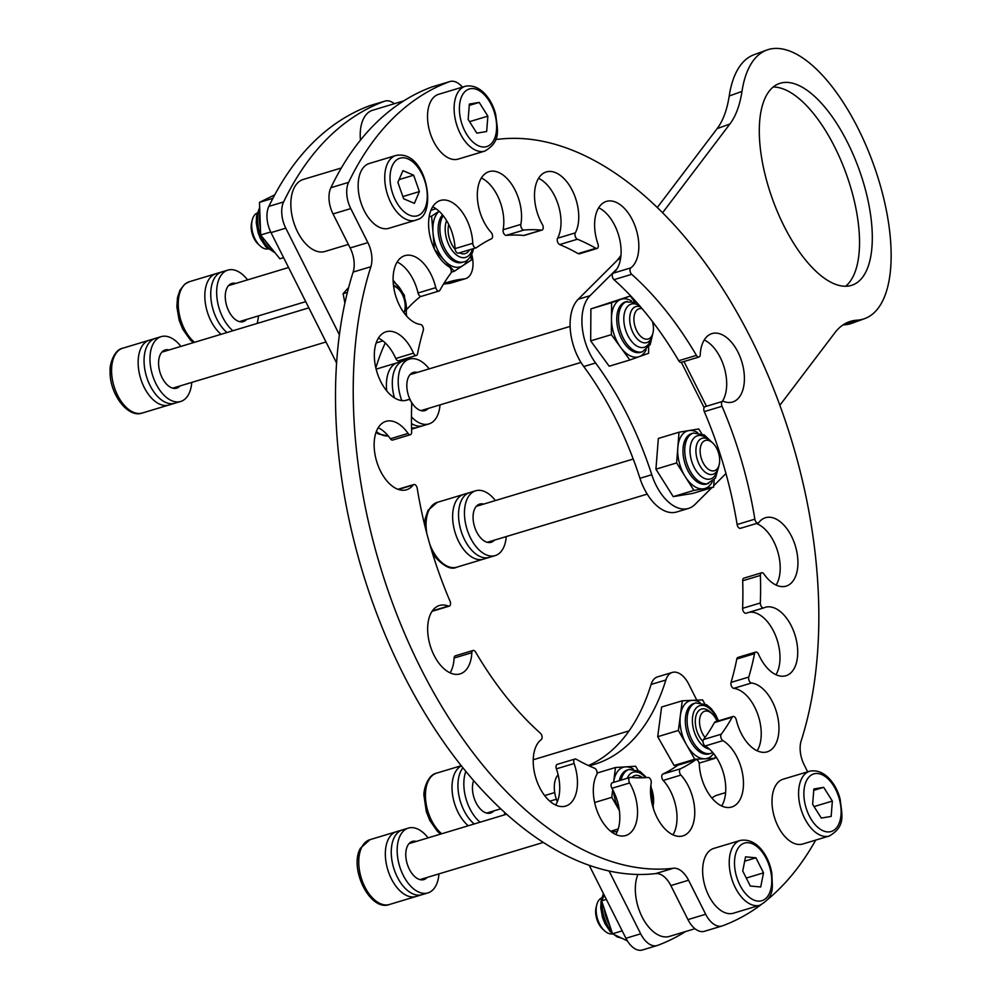 <?xml version="1.0" encoding="UTF-8"?>
<svg xmlns="http://www.w3.org/2000/svg" width="1000" height="1000" viewBox="0 0 1000 1000"><rect width="100%" height="100%" fill="white"/><g stroke="black" fill="none" stroke-linecap="round" stroke-linejoin="round"><path stroke-width="1.5" d="M344.9 303.05L343.113 293.712L348.688 287.35M343.113 293.712L347.375 292.425M376.188 342.925L382.887 340.9M484.825 151.088L458.237 159.088A33.85 19.363 -106.8 0 1 429.275 129.887A33.85 19.363 -106.8 0 1 438.713 94.275L465.3 86.263C481.112 83.2 492.812 101.3 495.763 114.887C497.287 129.713 501.737 141.2 484.825 151.088A33.85 19.363 -106.8 0 1 455.863 121.875A33.85 19.363 -106.8 0 1 465.3 86.263M486.662 131.512L487.863 116.137L479.212 102.413L469.363 104.062L468.162 119.425L476.812 133.15L486.662 131.512M469.562 121.65L487.863 116.137M469.25 105.412L479.212 102.413M443.825 283.562A251.988 144.125 -106.8 0 1 448.363 282.05A251.988 144.125 -106.8 0 1 464.137 278.925A22.562 12.912 73.2 0 0 465.55 278.65A22.562 12.912 73.2 0 0 468.888 276.613A22.562 12.912 73.2 0 0 471.737 254.488M375.812 367.812A22.562 12.912 73.2 0 0 376.225 366.637A251.988 144.125 -106.8 0 1 385.25 342.925M336.613 363.062L271.012 232.613A22.562 12.912 -106.8 0 1 268.85 206.388A443.787 253.825 -106.8 0 1 369.775 105.688A22.562 12.912 -106.8 0 1 370.2 105.55A22.562 12.912 -106.8 0 1 370.65 105.425M339.412 334.8L285.775 228.162L271.012 232.613M407.225 308.913A251.988 144.125 -106.8 0 1 420.7 296.388M394.375 103.7A22.562 12.912 73.2 0 0 384.975 101.1A22.562 12.912 73.2 0 0 384.538 101.237L369.775 105.688M268.85 206.388L283.612 201.938A443.787 253.825 -106.8 0 1 384.538 101.237M283.612 201.938A22.562 12.912 73.2 0 0 285.775 228.162M443.438 284.175A251.988 144.125 -106.8 0 1 449.375 283.375L464.137 278.925M465.55 278.65L450.788 283.087A22.562 12.912 -106.8 0 1 449.375 283.375M458.825 252.95A3.762 2.15 -106.8 0 1 458.45 253.125A3.762 2.15 -106.8 0 1 455.05 248.625L472.762 243.287A3.762 2.15 73.2 0 0 476.175 247.787A3.762 2.15 73.2 0 0 476.55 247.6A282.075 161.325 -106.8 0 1 491.525 238.75A3.762 2.15 73.2 0 0 491.9 238.475A3.762 2.15 73.2 0 0 491.138 232.413A35.725 20.438 73.2 0 1 477.337 196.775A35.725 20.438 73.2 0 1 489.125 171.625A35.725 20.438 73.2 0 1 513.138 186.562A35.725 20.438 73.2 0 1 520.85 224.412A3.762 2.15 73.2 0 0 521.55 228.212A3.762 2.15 73.2 0 0 523.938 230.025A282.075 161.325 -106.8 0 1 541.512 230.113A3.762 2.15 73.2 0 0 542 230.075A3.762 2.15 73.2 0 0 542.562 229.737A3.762 2.15 73.2 0 0 542.413 224.537A35.725 20.438 73.2 0 1 546.325 171.938A35.725 20.438 73.2 0 1 572.888 191.637A35.725 20.438 73.2 0 1 575.312 232.887A3.762 2.15 73.2 0 0 575.275 236.475A3.762 2.15 73.2 0 0 577.4 239.225A282.075 161.325 -106.8 0 1 595.85 248.275A3.762 2.15 73.2 0 0 597.075 248.475A3.762 2.15 73.2 0 0 597.625 248.137A3.762 2.15 73.2 0 0 597.962 243.988A35.725 20.438 73.2 0 1 601.138 204.625A35.725 20.438 73.2 0 1 606.413 201.4A35.725 20.438 73.2 0 1 634.55 224.713A35.725 20.438 73.2 0 1 632.3 266.588A35.725 20.438 73.2 0 1 630.825 267.875A3.762 2.15 73.2 0 0 630.675 268.012A3.762 2.15 73.2 0 0 630.062 271.062A3.762 2.15 73.2 0 0 631.7 274.325A282.075 161.325 -106.8 0 1 696.438 355.387A3.762 2.15 73.2 0 0 698.988 357.013A3.762 2.15 73.2 0 0 699.55 356.675A3.762 2.15 73.2 0 0 700.225 354.787A35.725 20.438 73.2 0 1 706.712 336.812A35.725 20.438 73.2 0 1 711.988 333.587A35.725 20.438 73.2 0 1 740.113 356.912A35.725 20.438 73.2 0 1 737.875 398.787A35.725 20.438 73.2 0 1 732.6 402.013A35.725 20.438 73.2 0 1 723.688 401.425A3.762 2.15 73.2 0 0 722.75 401.362A3.762 2.15 73.2 0 0 722.2 401.712A3.762 2.15 73.2 0 0 722.025 406.275A282.075 161.325 -106.8 0 1 754.85 519.175A3.762 2.15 73.2 0 0 758.175 522.975A3.762 2.15 73.2 0 0 758.737 522.638A3.762 2.15 73.2 0 0 758.875 522.475A35.725 20.438 73.2 0 1 760.225 520.938A35.725 20.438 73.2 0 1 765.512 517.712A35.725 20.438 73.2 0 1 793.637 541.025A35.725 20.438 73.2 0 1 791.4 582.913A35.725 20.438 73.2 0 1 786.112 586.138A35.725 20.438 73.2 0 1 763.975 574.062A3.762 2.15 73.2 0 0 761.637 572.8A3.762 2.15 73.2 0 0 761.087 573.138A3.762 2.15 73.2 0 0 760.4 575.438A282.075 161.325 -106.8 0 1 760.337 602.975A3.762 2.15 73.2 0 0 761.4 606.613A3.762 2.15 73.2 0 0 763.75 607.9A3.762 2.15 73.2 0 0 763.9 607.837A35.725 20.438 73.2 0 1 765.3 607.312A35.725 20.438 73.2 0 1 793.438 630.638A35.725 20.438 73.2 0 1 791.188 672.513A35.725 20.438 73.2 0 1 785.913 675.738A35.725 20.438 73.2 0 1 758.575 654.325A3.762 2.15 73.2 0 0 755.7 652.075A3.762 2.15 73.2 0 0 755.138 652.412A3.762 2.15 73.2 0 0 754.538 653.675A282.075 161.325 -106.8 0 1 748.775 677.062A3.762 2.15 73.2 0 0 749.2 680.825A3.762 2.15 73.2 0 0 751.5 683.012L733.775 688.35A35.725 20.438 -106.8 0 1 757.375 713.213A35.725 20.438 -106.8 0 1 757.175 750.812M524.712 235.175A3.762 2.15 -106.8 0 1 524.275 235.413A3.762 2.15 -106.8 0 1 523.787 235.463L541.512 230.113M579.9 253.475A3.762 2.15 -106.8 0 1 579.35 253.812A3.762 2.15 -106.8 0 1 578.138 253.612L595.85 248.275M631.7 274.325L613.975 279.662A3.762 2.15 -106.8 0 1 612.337 276.413A3.762 2.15 -106.8 0 1 612.95 273.35A3.762 2.15 -106.8 0 1 613.1 273.212L630.825 267.875M681.825 362.013A3.762 2.15 -106.8 0 1 681.275 362.35A3.762 2.15 -106.8 0 1 678.713 360.725L696.438 355.387M722.025 406.275L704.3 411.613A3.762 2.15 -106.8 0 1 704.475 407.05A3.762 2.15 -106.8 0 1 705.025 406.712L722.75 401.362M741.012 527.975A3.762 2.15 -106.8 0 1 740.462 528.312A3.762 2.15 -106.8 0 1 737.125 524.513L754.85 519.175M760.4 575.438L742.675 580.775A3.762 2.15 -106.8 0 1 743.363 578.475A3.762 2.15 -106.8 0 1 743.925 578.138L761.637 572.8M754.538 653.675L736.812 659.013A3.762 2.15 -106.8 0 1 737.425 657.75A3.762 2.15 -106.8 0 1 737.975 657.412L755.7 652.075M751.5 683.012A35.725 20.438 73.2 0 1 776.112 710.788A35.725 20.438 73.2 0 1 772.425 748.625A35.725 20.438 73.2 0 1 767.15 751.85A35.725 20.438 73.2 0 1 736.287 719.85A3.762 2.15 73.2 0 0 733.037 716.475A3.762 2.15 73.2 0 0 732.487 716.812A3.762 2.15 73.2 0 0 732.175 717.225A282.075 161.325 -106.8 0 1 721.275 734.188A3.762 2.15 73.2 0 0 720.938 737.6A3.762 2.15 73.2 0 0 722.913 740.638L705.188 745.987A35.725 20.438 -106.8 0 1 723.625 773.725A35.725 20.438 -106.8 0 1 721.688 805.987M732.175 717.225L714.45 722.575A3.762 2.15 -106.8 0 1 714.762 722.15A3.762 2.15 -106.8 0 1 715.312 721.812L733.037 716.475M408.088 433.425A3.762 2.15 73.2 0 0 410.412 434.7L392.688 440.037A3.762 2.15 -106.8 0 1 390.363 438.762L408.088 433.425A35.725 20.438 73.2 0 0 385.938 421.362A35.725 20.438 73.2 0 0 380.662 424.588A35.725 20.438 73.2 0 0 378.425 466.463A35.725 20.438 73.2 0 0 406.55 489.775A35.725 20.438 73.2 0 0 411.825 486.55A35.725 20.438 73.2 0 0 413.175 485.012L398.4 489.475M432.362 610.887L448.363 606.062A35.725 20.438 73.2 0 0 439.462 605.487A35.725 20.438 73.2 0 0 434.188 608.713A35.725 20.438 73.2 0 0 431.938 650.588A35.725 20.438 73.2 0 0 460.075 673.9A35.725 20.438 73.2 0 0 465.35 670.675A35.725 20.438 73.2 0 0 471.825 652.712L454.1 658.05A3.762 2.15 -106.8 0 1 455.337 655.825L473.062 650.475A3.762 2.15 73.2 0 1 475.625 652.1A282.075 161.325 -106.8 0 0 540.35 733.162A3.762 2.15 73.2 0 1 542.025 736.587A3.762 2.15 73.2 0 1 541.237 739.625A35.725 20.438 73.2 0 0 539.75 740.9A35.725 20.438 73.2 0 0 537.513 782.788A35.725 20.438 73.2 0 0 565.638 806.1A35.725 20.438 73.2 0 0 570.925 802.875A35.725 20.438 73.2 0 0 574.1 763.5L556.375 768.85A3.762 2.15 -106.8 0 1 557.263 764.362L574.987 759.025A3.762 2.15 73.2 0 1 576.2 759.212A282.075 161.325 -106.8 0 0 594.663 768.263A3.762 2.15 73.2 0 1 596.788 771.012A3.762 2.15 73.2 0 1 596.75 774.613A35.725 20.438 73.2 0 0 599.175 815.85A35.725 20.438 73.2 0 0 625.725 835.55A35.725 20.438 73.2 0 0 631 832.325A35.725 20.438 73.2 0 0 629.65 782.962L611.925 788.3A3.762 2.15 -106.8 0 1 612.337 782.763L630.062 777.425A3.762 2.15 73.2 0 1 630.55 777.375A282.075 161.325 -106.8 0 0 648.125 777.475A3.762 2.15 73.2 0 1 650.5 779.287A3.762 2.15 73.2 0 1 651.213 783.075A35.725 20.438 73.2 0 0 658.925 820.925A35.725 20.438 73.2 0 0 682.938 835.875A35.725 20.438 73.2 0 0 688.213 832.65A35.725 20.438 73.2 0 0 680.925 775.075L663.2 780.425A35.725 20.438 -106.8 0 1 672.95 834.837M611.925 788.3A35.725 20.438 -106.8 0 1 615.75 834.513M556.375 768.85A35.725 20.438 -106.8 0 1 555.662 805.062M454.1 658.05A35.725 20.438 -106.8 0 1 450.1 672.862M695.512 759.887L677.788 765.225A282.075 161.325 -106.8 0 1 662.812 774.087L680.537 768.75A282.075 161.325 -106.8 0 0 695.512 759.887A3.762 2.15 73.2 0 1 695.888 759.7A3.762 2.15 73.2 0 1 699.287 764.212A35.725 20.438 73.2 0 0 731.663 807.038A35.725 20.438 73.2 0 0 736.95 803.812A35.725 20.438 73.2 0 0 742.087 771.375A35.725 20.438 73.2 0 0 722.913 740.638M756.388 523.513A35.725 20.438 -106.8 0 1 777.325 550.3A35.725 20.438 -106.8 0 1 776.137 585.087M749.112 612.3A35.725 20.438 -106.8 0 1 775.062 634.412A35.725 20.438 -106.8 0 1 775.938 674.7M598.675 207.775A35.725 20.438 -106.8 0 1 619.375 238.025A35.725 20.438 -106.8 0 1 614.575 271.925A35.725 20.438 -106.8 0 1 613.1 273.212M704.237 339.975A35.725 20.438 -106.8 0 1 724.275 367.7A35.725 20.438 -106.8 0 1 722.262 401.512M688.562 880.238L670.85 885.575A22.562 12.912 73.2 0 0 655.688 873.587L673.413 868.25A22.562 12.912 -106.8 0 1 688.562 880.238L705.675 914.25A22.562 12.912 73.2 0 0 722.1 925.975A22.562 12.912 73.2 0 0 722.525 925.825A443.787 253.825 73.2 0 0 760.738 904.95M767.8 899.375A443.787 253.825 73.2 0 0 779.6 888.612A443.787 253.825 73.2 0 0 815.7 840.1M439.025 291.012L421.3 296.363A3.762 2.15 -106.8 0 1 418.05 292.987L435.775 287.65A3.762 2.15 73.2 0 0 439.025 291.012A3.762 2.15 73.2 0 0 439.888 290.262A282.075 161.325 -106.8 0 1 450.788 273.312A3.762 2.15 73.2 0 0 451.112 269.9A3.762 2.15 73.2 0 0 449.15 266.85A35.725 20.438 73.2 0 1 429.062 230.963A35.725 20.438 73.2 0 1 440.387 200.463A35.725 20.438 73.2 0 1 472.762 243.287M410.412 434.7A3.762 2.15 73.2 0 0 411.65 432.05A282.075 161.325 -106.8 0 1 411.725 404.525A3.762 2.15 73.2 0 0 410.65 400.887A3.762 2.15 73.2 0 0 408.312 399.6A3.762 2.15 73.2 0 0 408.162 399.65L405.3 400.513M416.362 355.425L398.638 360.763A3.762 2.15 -106.8 0 1 395.763 358.512L413.488 353.162A3.762 2.15 73.2 0 0 416.362 355.425A3.762 2.15 73.2 0 0 417.525 353.825A282.075 161.325 -106.8 0 1 423.288 330.438A3.762 2.15 73.2 0 0 422.863 326.675A3.762 2.15 73.2 0 0 420.55 324.475A35.725 20.438 73.2 0 1 394.55 291.588A35.725 20.438 73.2 0 1 404.913 255.637A35.725 20.438 73.2 0 1 435.775 287.65M448.363 606.062A3.762 2.15 73.2 0 0 449.3 606.125A3.762 2.15 73.2 0 0 450.037 601.225A282.075 161.325 -106.8 0 1 417.212 488.325A3.762 2.15 73.2 0 0 413.875 484.513A3.762 2.15 73.2 0 0 413.175 485.012M714.45 722.575A282.075 161.325 -106.8 0 1 703.55 739.525L721.275 734.188M742.675 580.775A282.075 161.325 -106.8 0 1 742.613 608.312L760.337 602.975M736.812 659.013A282.075 161.325 -106.8 0 1 731.05 682.4L748.775 677.062M523.938 230.025L506.213 235.362A282.075 161.325 -106.8 0 1 523.787 235.463M577.4 239.225L559.675 244.562A282.075 161.325 -106.8 0 1 578.138 253.612M613.975 279.662A282.075 161.325 -106.8 0 1 678.713 360.725M704.3 411.613A282.075 161.325 -106.8 0 1 737.125 524.513M495.763 139.062A22.562 12.912 -106.8 0 0 498.638 139.238A376.1 215.1 -106.8 0 1 751.2 338.963A376.1 215.1 -106.8 0 1 801.188 740.775A22.562 12.912 -106.8 0 0 804.188 764.887L807.675 771.825M655.688 873.587A376.1 215.1 -106.8 0 1 403.137 673.875A376.1 215.1 -106.8 0 1 353.15 272.05A22.562 12.912 73.2 0 0 350.15 247.95L367.875 242.613A22.562 12.912 -106.8 0 1 370.875 266.712L353.15 272.05M673.413 868.25A376.1 215.1 -106.8 0 1 420.863 668.525A376.1 215.1 -106.8 0 1 370.875 266.712M680.537 768.75A3.762 2.15 73.2 0 0 679.475 771.488A3.762 2.15 73.2 0 0 680.925 775.075M630.062 777.425A3.762 2.15 73.2 0 0 629.65 782.962M574.987 759.025A3.762 2.15 73.2 0 0 574.1 763.5M473.062 650.475A3.762 2.15 73.2 0 0 471.825 652.712M413.488 353.162A35.725 20.438 73.2 0 0 386.15 331.75A35.725 20.438 73.2 0 0 376.887 371.863A35.725 20.438 73.2 0 0 406.763 400.175A35.725 20.438 73.2 0 0 408.162 399.65M462.413 87.137A22.562 12.912 73.2 0 0 449.963 81.525A22.562 12.912 73.2 0 0 449.525 81.662A443.787 253.825 73.2 0 0 348.6 182.362A22.562 12.912 73.2 0 0 350.763 208.588L367.875 242.613M432.65 206.838A35.725 20.438 -106.8 0 1 455.05 248.625M397.163 262.013A35.725 20.438 -106.8 0 1 418.05 292.987M378.4 338.137A35.725 20.438 -106.8 0 1 395.763 358.512M378.2 427.738A35.725 20.438 -106.8 0 1 390.363 438.762M663.2 780.425A3.762 2.15 -106.8 0 1 661.75 776.825A3.762 2.15 -106.8 0 1 662.812 774.087M677.788 765.225A3.762 2.15 -106.8 0 1 678.162 765.037A3.762 2.15 -106.8 0 1 678.575 764.987M705.188 745.987A3.762 2.15 -106.8 0 1 703.213 742.938A3.762 2.15 -106.8 0 1 703.55 739.525M733.775 688.35A3.762 2.15 -106.8 0 1 731.475 686.162A3.762 2.15 -106.8 0 1 731.05 682.4M763.6 607.925L746.175 613.175A3.762 2.15 -106.8 0 1 746.025 613.237A3.762 2.15 -106.8 0 1 743.688 611.95A3.762 2.15 -106.8 0 1 742.613 608.312M559.675 244.562A3.762 2.15 -106.8 0 1 557.55 241.812A3.762 2.15 -106.8 0 1 557.587 238.225L575.312 232.887M538.587 178.325A35.725 20.438 -106.8 0 1 558.212 204.725A35.725 20.438 -106.8 0 1 557.587 238.225M506.213 235.362A3.762 2.15 -106.8 0 1 503.837 233.55A3.762 2.15 -106.8 0 1 503.125 229.75L520.85 224.412M481.375 178A35.725 20.438 -106.8 0 1 503.125 229.75M704.8 931.175A22.562 12.912 -106.8 0 1 704.375 931.312A22.562 12.912 -106.8 0 1 687.95 919.6L705.675 914.25M670.85 885.575L687.95 919.6M350.763 208.588L333.038 213.925L350.15 247.95M333.038 213.925A22.562 12.912 -106.8 0 1 330.875 187.7L348.6 182.362M449.525 81.662L431.8 87A443.787 253.825 73.2 0 0 330.875 187.7M431.8 87A22.562 12.912 -106.8 0 1 432.238 86.862A22.562 12.912 -106.8 0 1 432.675 86.737M274.713 194.862L259.475 202.362L260.675 235L279.875 258.788L283.6 257.663M272.875 198.325L259.475 202.362M270.7 231.988L260.675 235M260.012 245.837L258.175 244.137A15.8 9.038 -106.8 0 1 251.65 222.463L252.237 220.025A18.8 10.75 73.2 0 0 260.012 245.837A18.8 10.75 73.2 0 0 268.038 248.95M257.213 213.012A18.8 10.75 73.2 0 0 257.1 213.062A18.8 10.75 73.2 0 0 252.237 220.025M416.875 219.762A33.85 19.363 -106.8 0 1 415.45 220.287L388.862 228.3A33.85 19.363 -106.8 0 1 360.962 202.738A33.85 19.363 -106.8 0 1 367.925 164.013A33.85 19.363 -106.8 0 1 369.338 163.475L395.925 155.475A33.85 19.363 -106.8 0 0 394.513 156A33.85 19.363 -106.8 0 0 387.55 194.725A33.85 19.363 -106.8 0 0 415.45 220.287L417.188 219.638C437.425 215.45 427.25 149.35 395.925 155.475M413.65 175.212L402.912 170.637L397.9 182.413L403.638 198.775L414.387 203.35L419.387 191.575L413.65 175.212L399.1 179.6M402.863 196.55L419.387 191.575M654.225 678.913A22.562 12.912 -106.8 0 1 657.55 676.875L672.325 672.425A22.562 12.912 73.2 0 0 668.988 674.463A22.562 12.912 73.2 0 0 665.863 680L651.1 684.45A22.562 12.912 -106.8 0 1 654.225 678.913M696.787 700.138L688.737 684.15A22.562 12.912 73.2 0 0 672.325 672.425M609.1 871.025L640.688 933.825A22.562 12.912 73.2 0 0 657.113 945.55A22.562 12.912 73.2 0 0 657.537 945.4A443.787 253.825 73.2 0 0 685.5 931.562M589.25 865.375L625.925 938.275L640.688 933.825M557.337 801.737A22.562 12.912 -106.8 0 1 558.112 774.812M588.438 765.537A251.988 144.125 73.2 0 0 651.1 684.45M642.775 949.85A22.562 12.912 -106.8 0 1 642.337 950A22.562 12.912 -106.8 0 1 625.925 938.275M589.1 765.85A251.988 144.125 73.2 0 0 593.725 764.6A251.988 144.125 73.2 0 0 665.863 680M829.3 836L802.712 844.013A33.85 19.363 -106.8 0 1 773.75 814.812A33.85 19.363 -106.8 0 1 783.188 779.188L809.775 771.188C825.588 768.125 837.3 786.213 840.25 799.812C841.762 814.638 846.213 826.125 829.3 836A33.85 19.363 -106.8 0 1 800.337 806.8A33.85 19.363 -106.8 0 1 809.775 771.188M831.15 816.425L832.35 801.062L823.688 787.337L813.838 788.975L812.638 804.35L821.3 818.075L831.15 816.425M814.038 806.575L832.35 801.062M813.737 790.337L823.688 787.337M604.5 930.763L602.663 929.062A15.8 9.038 -106.8 0 1 595.975 915.537A15.8 9.038 -106.8 0 1 596.125 907.375L596.725 904.95A18.8 10.75 73.2 0 0 596.538 914.663A18.8 10.75 73.2 0 0 604.5 930.763A18.8 10.75 73.2 0 0 612.513 933.863M601.688 897.938A18.8 10.75 73.2 0 0 596.725 904.95M759.938 905.212L733.35 913.225A33.85 19.363 -106.8 0 1 703.325 878.962A33.85 19.363 -106.8 0 1 713.825 848.4L740.413 840.4C758.225 837.55 769.737 858.438 771.888 873.85C771.988 886.963 775.662 896.162 759.938 905.212A33.85 19.363 -106.8 0 1 729.912 870.95A33.85 19.363 -106.8 0 1 740.413 840.4M760.7 886.988L763.525 872.862L755.95 857.8L745.55 856.85L742.725 870.962L750.3 886.038L760.7 886.988M746.287 878.05L763.525 872.862M744.688 861.188L755.95 857.8M604.263 895.225L601.65 900.812L612.5 933.787L627.375 940.888M606.362 899.388L601.65 900.812M622.188 930.863L612.5 933.787M403.85 100.85L372.638 110.25A37.612 21.513 73.2 0 0 362.975 119.887A37.612 21.513 73.2 0 0 360.462 140.15M348.375 244.425L324.963 251.475A37.612 21.513 -106.8 0 1 291.112 209.65A37.612 21.513 -106.8 0 1 303.275 179.45L341.35 167.987M711.975 798.162A37.612 21.513 -106.8 0 1 717.125 795.163L725.6 792.613M694.975 928.713L669.45 936.4A37.612 21.513 -106.8 0 1 642.225 917.15A37.612 21.513 -106.8 0 1 637.888 874.488M179.975 385.962A19.938 11.4 -106.8 0 1 176.663 388.15A19.938 11.4 -106.8 0 1 161.425 376.238A19.938 11.4 -106.8 0 1 161.238 352.95A19.938 11.4 -106.8 0 1 165.162 349.975A19.938 11.4 -106.8 0 1 169.1 349.963M162.425 351.575A19.938 11.4 -106.8 0 1 163.188 351.737A19.938 11.4 73.2 0 0 162.425 351.575M149.775 340.087A33.85 19.363 73.2 0 0 149.338 340.2A33.85 19.363 73.2 0 0 142.463 345.538A33.85 19.363 73.2 0 0 143.088 385.037A33.85 19.363 73.2 0 0 168.863 405.037L174.762 403.25A33.85 19.363 -106.8 0 1 148.887 383.013A33.85 19.363 -106.8 0 1 148.575 343.475A33.85 19.363 -106.8 0 1 155.238 338.438A33.85 19.363 73.2 0 0 148.375 343.762A33.85 19.363 73.2 0 0 149 383.25A33.85 19.363 73.2 0 0 174.762 403.25L180.675 401.475A33.85 19.363 -106.8 0 1 154.8 381.238A33.85 19.363 -106.8 0 1 154.475 341.7A33.85 19.363 -106.8 0 1 161.15 336.65A33.85 19.363 -106.8 0 1 180.9 346.413M191.75 382.413A33.85 19.363 -106.8 0 1 187.35 396.438A33.85 19.363 -106.8 0 1 180.675 401.475M403.925 312.762A15.8 9.038 73.2 0 0 404.712 310.45A15.8 9.038 73.2 0 0 405.2 306.5A15.8 9.038 73.2 0 0 398.188 288.762A15.8 9.038 73.2 0 0 393.575 286.2M393.425 284.95A18.8 10.75 -106.8 0 1 396.35 287.062L398.188 288.762M161.15 336.65L149.338 340.213A33.85 19.363 73.2 0 0 140.988 348.1M404.712 310.45L404.125 312.887A18.8 10.75 -106.8 0 1 404.1 313M216.137 273.637A33.85 19.363 73.2 0 0 216.025 273.675A33.85 19.363 73.2 0 0 215.375 273.888M452.912 235.425A15.8 9.038 73.2 0 0 453.462 237.5M469.513 249.8A18.8 10.75 -106.8 0 1 465.163 253.612A18.8 10.75 -106.8 0 1 459.45 252.825M455.112 249.3A18.8 10.75 -106.8 0 1 448.762 224.537M642.175 308.738A15.8 9.038 73.2 0 0 633.925 320.125A15.8 9.038 73.2 0 0 643.45 338.375A15.8 9.038 73.2 0 0 652.975 332.925A15.8 9.038 73.2 0 0 652.362 321.413M652.975 332.925L652.387 335.35A18.8 10.75 -106.8 0 1 646.737 342.612A18.8 10.75 -106.8 0 1 641.05 341.85A18.8 10.75 -106.8 0 1 629.987 323.088A18.8 10.75 -106.8 0 1 635.887 306.6A18.8 10.75 -106.8 0 1 640.625 306.925M411.575 429.162L417.125 427.488A33.85 19.363 73.2 0 1 411.538 427.75A33.85 19.363 73.2 0 0 417.125 427.488A33.85 19.363 73.2 0 0 417.663 427.312M704.825 465.588A15.8 9.038 73.2 0 0 719.2 464.613A15.8 9.038 73.2 0 0 714.987 445.575A15.8 9.038 73.2 0 0 712.675 442.925A15.8 9.038 73.2 0 0 700.962 445.337A15.8 9.038 73.2 0 0 704.825 465.588M719.2 464.613L718.612 467.038A18.8 10.75 -106.8 0 1 712.975 474.3A18.8 10.75 -106.8 0 1 701.5 468.212A18.8 10.75 -106.8 0 1 695.913 450.112A18.8 10.75 -106.8 0 1 702.125 438.288A18.8 10.75 -106.8 0 1 710.837 441.225L712.675 442.925M506.238 536.575A33.85 19.363 -106.8 0 1 495.163 555.6A33.85 19.363 -106.8 0 1 465.938 525.3A33.85 19.363 -106.8 0 1 475.637 490.788L469.725 492.562A33.85 19.363 73.2 0 0 460.15 527.587A33.85 19.363 73.2 0 0 489.263 557.388A33.85 19.363 -106.8 0 1 460.025 527.087A33.85 19.363 -106.8 0 1 469.725 492.562L463.825 494.338A33.85 19.363 73.2 0 0 454.237 529.375A33.85 19.363 73.2 0 0 462.7 548.212A33.85 19.363 73.2 0 0 483.35 559.175A33.85 19.363 73.2 0 0 483.938 558.987M717.062 721.287A15.8 9.038 73.2 0 0 712.05 713.7A15.8 9.038 73.2 0 0 699.513 721.275A15.8 9.038 73.2 0 0 705.05 737.463M703.025 741.55A18.8 10.75 -106.8 0 1 695.288 721.025A18.8 10.75 -106.8 0 1 701.5 709.062A18.8 10.75 -106.8 0 1 710.212 712L712.05 713.7M452.025 786.663A33.85 19.363 73.2 0 0 468.288 825.763A33.85 19.363 73.2 0 1 456.337 770.45A33.85 19.363 73.2 0 0 452.025 786.663M395.875 831.875A33.85 19.363 73.2 0 0 388.387 839.137A33.85 19.363 73.2 0 0 391.025 878.1A33.85 19.363 73.2 0 0 416.05 896.488A33.85 19.363 73.2 0 0 416.15 896.45M651.762 802.45A15.8 9.038 73.2 0 0 651.9 801.912A15.8 9.038 73.2 0 0 650.588 788.337M641.338 777.8A15.8 9.038 73.2 0 0 637.962 777.788M631.85 777.487A18.8 10.75 -106.8 0 1 634.812 775.6A18.8 10.75 -106.8 0 1 642.65 777.775M223.65 271.525A33.85 19.363 73.2 0 0 221.925 271.887A33.85 19.363 73.2 0 0 210.912 298.275A33.85 19.363 73.2 0 0 227 332.512A33.85 19.363 -106.8 0 1 210.912 298.275A33.85 19.363 -106.8 0 1 221.925 271.887L216.012 273.675A33.85 19.363 73.2 0 0 205 300.05A33.85 19.363 73.2 0 0 221.1 334.3M229.887 285.212A19.938 11.4 73.2 0 0 229.112 285.038A19.938 11.4 -106.8 0 1 229.887 285.212M411.488 374.2A19.938 11.4 73.2 0 0 410.675 374.025A19.938 11.4 -106.8 0 1 411.488 374.2M411.463 423.587A33.85 19.363 73.2 0 0 423.025 425.7A33.85 19.363 -106.8 0 1 411.463 423.587M401.8 400.6A33.85 19.363 -106.8 0 1 409.4 359.1L403.5 360.875A33.85 19.363 73.2 0 0 394.425 397.863A33.85 19.363 -106.8 0 1 403.5 360.875L397.587 362.663A33.85 19.363 73.2 0 0 386.775 390.95M477.725 505.887A19.938 11.4 73.2 0 0 476.912 505.712A19.938 11.4 -106.8 0 1 477.725 505.887M454.237 529.375A33.85 19.363 73.2 0 0 483.35 559.163L456.763 567.188C451.125 570.15 443.625 566.438 434.275 556.025L432.5 553.35M462.25 768.675A33.85 19.363 73.2 0 0 474.212 823.975A33.85 19.363 -106.8 0 1 462.45 768.388A33.85 19.363 -106.8 0 1 462.887 767.8A33.85 19.363 73.2 0 0 462.25 768.675M461.337 765.875A33.85 19.363 73.2 0 0 456.337 770.45M410.4 843.2A19.938 11.4 73.2 0 0 409.625 843.025A19.938 11.4 -106.8 0 1 410.4 843.2M404.162 829.513A33.85 19.363 73.2 0 0 402.438 829.887A33.85 19.363 73.2 0 0 393.237 866.4A33.85 19.363 73.2 0 0 420.238 895.075A33.85 19.363 73.2 0 0 421.962 894.7A33.85 19.363 -106.8 0 1 419.938 895.113A33.85 19.363 -106.8 0 1 393.175 866.137A33.85 19.363 -106.8 0 1 402.438 829.887L396.525 831.663A33.85 19.363 73.2 0 0 387.325 868.175A33.85 19.363 73.2 0 0 414.338 896.85A33.85 19.363 73.2 0 0 416.05 896.475L389.462 904.488C370.112 911.975 348.725 868.363 360.438 848.213L369.938 839.675A33.85 19.363 73.2 0 0 361.8 847.15A33.85 19.363 73.2 0 0 364.438 886.1A33.85 19.363 73.2 0 0 389.462 904.488M246.637 319.438A19.938 11.4 -106.8 0 1 243.35 321.613A19.938 11.4 -106.8 0 1 242.15 321.85A19.938 11.4 -106.8 0 1 226.388 304.788A19.938 11.4 -106.8 0 1 231.85 283.438A19.938 11.4 -106.8 0 1 233.038 283.2A19.938 11.4 -106.8 0 1 235.787 283.425M232.913 330.737A33.85 19.363 -106.8 0 1 216.825 296.488A33.85 19.363 -106.8 0 1 227.838 270.113A33.85 19.363 -106.8 0 1 229.862 269.7A33.85 19.363 -106.8 0 1 247.587 279.875M258.438 315.887A33.85 19.363 -106.8 0 1 257.087 323.462M428.188 408.45A19.938 11.4 -106.8 0 1 424.913 410.6A19.938 11.4 -106.8 0 1 411.512 402.25A19.938 11.4 -106.8 0 1 413.413 372.425A19.938 11.4 -106.8 0 1 417.388 372.425M409.4 359.1A33.85 19.363 -106.8 0 1 429.162 368.875M440 404.888A33.85 19.363 -106.8 0 1 428.925 423.925A33.85 19.363 -106.8 0 1 411.45 416.85M494.425 540.138A19.938 11.4 -106.8 0 1 491.15 542.275A19.938 11.4 -106.8 0 1 473.938 524.438A19.938 11.4 -106.8 0 1 479.65 504.113A19.938 11.4 -106.8 0 1 483.625 504.1M475.637 490.788A33.85 19.363 -106.8 0 1 495.4 500.562M493.825 810.9A19.938 11.4 -106.8 0 1 490.538 813.062A19.938 11.4 -106.8 0 1 476.25 803.125A19.938 11.4 -106.8 0 1 473.65 780.662M504.862 812.688A33.85 19.363 -106.8 0 1 504.275 814.912M480.112 822.2A33.85 19.363 -106.8 0 1 465.838 771.438M427.15 877.425A19.938 11.4 -106.8 0 1 423.862 879.6A19.938 11.4 -106.8 0 1 422.663 879.837A19.938 11.4 -106.8 0 1 406.9 862.775A19.938 11.4 -106.8 0 1 412.362 841.425A19.938 11.4 -106.8 0 1 413.55 841.188A19.938 11.4 -106.8 0 1 416.3 841.413M438.95 873.875A33.85 19.363 -106.8 0 1 427.875 892.925A33.85 19.363 -106.8 0 1 425.85 893.337A33.85 19.363 -106.8 0 1 399.075 864.362A33.85 19.363 -106.8 0 1 408.35 828.1A33.85 19.363 -106.8 0 1 410.375 827.688A33.85 19.363 -106.8 0 1 428.1 837.862M470.988 255.925L471.325 260.05L454.25 271.275L434.65 249.613M434.375 249.025L431.613 216.15L439.075 211.238M429.137 216.887L431.613 216.15M430.938 210.263L435.962 208.75M451.238 272.188L454.25 271.275M648.637 347.262L648.6 353.312L629.862 359.988L611.35 334.663L611.575 302.675L630.312 296L634.325 301.475M629.862 359.988L609.188 366.213L590.675 340.887L590.9 308.9L630.312 296M590.9 308.9L611.575 302.675M590.675 340.887L611.35 334.663M714.2 479.787L713.612 487.137L693.9 490.4L676.612 462.938L679.025 432.212L698.737 428.95L701.637 433.55M713.612 487.137L692.938 493.375L673.225 496.637L655.925 469.175L658.35 438.438L679.025 432.212M655.925 469.175L676.612 462.938M673.225 496.637L693.9 490.4M633.325 769.025A30.087 17.212 -106.8 0 0 625.55 766.875A30.087 17.212 -106.8 0 0 617.675 771.338A30.087 17.212 -106.8 0 0 613.625 782.375L615.462 767.513L635.65 766.25L637.962 770.263M619.35 810.462L611.775 797.35L612.712 789.737M617.263 831.562L611.487 831.925M597.1 773.037L615.462 767.513M594.637 802.513L611.775 797.35M610.638 831.25L618.212 828.975M715.337 755.825L715.013 758.325L694.75 759.237L678.388 730.462L682.288 700.788L702.562 699.887L704.775 703.787M677.675 765.3L674.075 765.462L657.712 736.688L661.612 707.013L682.288 700.788M657.712 736.688L678.388 730.462M699.137 763.112L715.013 758.325M674.075 765.462L694.75 759.237M826.475 109.15A107.188 45.775 70 0 0 779.163 83.588A107.188 45.775 70 0 0 761.162 154.812A107.188 45.775 70 0 0 805.125 259.488A107.188 45.775 70 0 0 852.438 285.05A107.188 45.775 70 0 0 870.438 213.837A107.188 45.775 70 0 0 826.475 109.15M845.638 286.262A107.188 45.775 70 0 0 856.438 211.125A107.188 45.775 70 0 0 813.7 113.8A107.188 45.775 70 0 0 773.175 87.037M842.975 324.938A150.438 64.25 70 0 1 844.275 324.837A142.912 61.037 70 0 0 851.862 323.275L864.65 318.625A142.912 61.037 70 0 0 889.862 275.562A142.912 61.037 70 0 0 853.562 119.812A142.912 61.037 70 0 0 766.95 50.012A142.912 61.037 70 0 0 741.988 91.375A150.438 64.25 -110 0 1 729.9 124L662.613 212.712M779.85 405.3L834.887 332.738A150.438 64.25 -110 0 1 849.075 321.825A150.438 64.25 -110 0 1 857.062 320.188A142.912 61.037 70 0 0 864.65 318.625M766.95 50.012L754.163 54.662A142.912 61.037 70 0 0 729.2 96.025L741.988 91.375M657.312 207.488L717.113 128.65A150.438 64.25 70 0 0 729.2 96.025M620.962 255.425L617.675 259.762A15.05 3.613 153.3 0 1 616.7 260.863L578.225 299.25A44.425 25.412 73.2 0 0 583.763 366.55A248.925 142.375 -106.8 0 1 639.963 478.3A44.425 25.412 73.2 0 0 676.637 512L688.45 508.438A44.425 25.412 73.2 0 0 695.025 504.425L711.8 487.688M713.725 485.763L725.95 473.562M617.1 268.688L590.037 295.688A44.425 25.412 73.2 0 0 595.588 362.987A248.925 142.375 -106.8 0 1 651.787 474.738A44.425 25.412 73.2 0 0 688.45 508.438M405.775 315.125A22.562 12.912 73.2 0 0 406.1 313.45A22.562 12.912 73.2 0 0 393.175 281.837M495.075 114.938A30.087 17.212 73.2 0 0 470.562 88.688A30.087 17.212 73.2 0 0 460.95 120.638A30.087 17.212 73.2 0 0 485.462 146.875A30.087 17.212 73.2 0 0 495.075 114.938M271.725 248.688A26.325 15.062 -106.8 0 1 265.375 240.825M260.425 228A26.325 15.062 -106.8 0 1 259.887 213.575M274.538 252.162A26.325 15.062 -106.8 0 1 259.4 209.55A26.325 15.062 -106.8 0 1 259.713 208.812M398.713 158.663A30.087 17.212 73.2 0 0 392.9 194.188A30.087 17.212 73.2 0 0 418.587 215.325A30.087 17.212 73.2 0 0 424.4 179.8A30.087 17.212 73.2 0 0 398.713 158.663M839.562 799.85A30.087 17.212 73.2 0 0 815.037 773.612A30.087 17.212 73.2 0 0 805.425 805.55A30.087 17.212 73.2 0 0 829.95 831.8A30.087 17.212 73.2 0 0 839.562 799.85M771.137 873.562A30.087 17.212 73.2 0 0 748.375 842.725A30.087 17.212 73.2 0 0 735.113 870.263A30.087 17.212 73.2 0 0 757.875 901.1A30.087 17.212 73.2 0 0 771.137 873.562M609.85 925.725A26.325 15.062 -106.8 0 1 604.15 908.425M620.612 937.663A26.325 15.062 -106.8 0 1 616.413 935.65M611.712 931.4A26.325 15.062 -106.8 0 1 602.188 902.463M602.675 898.625A26.325 15.062 -106.8 0 1 603.888 894.463M142.275 413.025C127.513 418.537 109.075 392.962 110.138 370.9C109.288 366.463 113.425 349.825 122.75 348.212A33.85 19.363 73.2 0 0 111.575 369.75A33.85 19.363 73.2 0 0 142.275 413.025L168.438 405.15M193.375 342.65L190.225 339.837L182.688 329.062L179.15 320.2L176.85 306.837L177.488 297.625L179.938 290.225L184.775 284.125L189.438 281.675A33.85 19.363 73.2 0 0 181.3 289.15A33.85 19.363 73.2 0 0 194.525 342.3M376.35 431.512A33.85 19.363 73.2 0 0 380.3 434.125A33.85 19.363 73.2 0 0 388.212 435.938M429.762 544.175A33.85 19.363 73.2 0 0 436.112 556.225A33.85 19.363 73.2 0 0 456.763 567.188M424.625 524.837L425.262 518.45L428.075 510.275L437.238 502.362A33.85 19.363 73.2 0 0 426.887 533.713M440.55 834.112L437.4 831.3L429.862 820.525L426.325 811.663L424 795.825C423.212 791.287 427.175 774.912 436.625 773.138A33.85 19.363 73.2 0 0 425.438 794.675A33.85 19.363 73.2 0 0 441.7 833.763M467.55 259.913A30.087 17.212 -106.8 0 1 462.788 265.663A30.087 17.212 -106.8 0 1 444.325 260.3A30.087 17.212 -106.8 0 1 433.013 232.738A30.087 17.212 -106.8 0 1 434.275 219.088A30.087 17.212 -106.8 0 1 439.137 211.287M442.5 214.838A26.325 15.062 73.2 0 0 439.375 220.575A26.325 15.062 73.2 0 0 443.438 249.838A26.325 15.062 73.2 0 0 462.025 262.413L463.787 261.875C467.075 261.462 470.037 258.188 472.675 252.087L473.512 248.588M443.2 215.7A26.325 15.062 73.2 0 0 441.15 220.037A26.325 15.062 73.2 0 0 445.213 249.312A26.325 15.062 73.2 0 0 463.787 261.875M446.587 220.588A22.562 12.912 73.2 0 0 446.25 221.525A22.562 12.912 73.2 0 0 453.8 252.438A22.562 12.912 73.2 0 0 472.05 250.037A22.562 12.912 73.2 0 0 472.375 248.938M646.175 349.812A30.087 17.212 -106.8 0 1 646.112 349.913A30.087 17.212 -106.8 0 1 639.237 356.65A30.087 17.212 -106.8 0 1 620.612 347.325A30.087 17.212 -106.8 0 1 611.462 318.663A30.087 17.212 -106.8 0 1 614.062 306.062A30.087 17.212 -106.8 0 1 620.95 299.337A30.087 17.212 -106.8 0 1 631.438 300.912M636.712 302.45L625.45 301.887A26.325 15.062 73.2 0 0 619.012 307.913A26.325 15.062 73.2 0 0 621.237 338.15A26.325 15.062 73.2 0 0 640.638 352.312L642.412 351.775L650.212 344.663L652.513 334.825M627.225 301.363A26.325 15.062 73.2 0 0 620.788 307.375A26.325 15.062 73.2 0 0 623.013 337.612A26.325 15.062 73.2 0 0 642.412 351.775M639.925 306.125A22.562 12.912 73.2 0 0 625.75 309.225A22.562 12.912 73.2 0 0 630.662 340.175A22.562 12.912 73.2 0 0 649.788 342.125A22.562 12.912 73.2 0 0 650.925 339.075M712.4 481.5A30.087 17.212 -106.8 0 1 711.3 483.462A30.087 17.212 -106.8 0 1 703.763 488.775A30.087 17.212 -106.8 0 1 685.25 476.675A30.087 17.212 -106.8 0 1 677.812 447.575A30.087 17.212 -106.8 0 1 681.338 435.887A30.087 17.212 -106.8 0 1 688.875 430.575A30.087 17.212 -106.8 0 1 697.675 432.6M711.237 441.6L704.287 434.9L693.45 433.05L691.675 433.575A26.325 15.062 73.2 0 0 686.162 437.975A26.325 15.062 73.2 0 0 686.912 468.638A26.325 15.062 73.2 0 0 706.862 484L715.438 478.137L718.737 466.512M693.45 433.05A26.325 15.062 73.2 0 0 687.938 437.438A26.325 15.062 73.2 0 0 688.688 468.113A26.325 15.062 73.2 0 0 708.637 483.462M707.562 438.925A22.562 12.912 73.2 0 0 692.763 439.525A22.562 12.912 73.2 0 0 695.7 470.112A22.562 12.912 73.2 0 0 715.238 475.2A22.562 12.912 73.2 0 0 717.15 470.763M646.575 777.588L639.95 771.325L629.1 769.463L627.325 770A26.325 15.062 73.2 0 0 622.413 773.538A26.325 15.062 73.2 0 0 619.312 780.662M629.1 769.463A26.325 15.062 73.2 0 0 624.188 773.012A26.325 15.062 73.2 0 0 621.075 780.125M645.475 777.663A22.562 12.912 73.2 0 0 628.925 775.212A22.562 12.912 73.2 0 0 627.2 778.288M619.338 810.413A30.087 17.212 -106.8 0 1 613.562 791.363M652.875 806.9A22.562 12.912 73.2 0 0 650.725 786.462M713.55 753.462A30.087 17.212 -106.8 0 1 712.825 754.475A30.087 17.212 -106.8 0 1 704.875 758.787A30.087 17.212 -106.8 0 1 686.562 744.85A30.087 17.212 -106.8 0 1 680.337 715.625A30.087 17.212 -106.8 0 1 684.488 704.638A30.087 17.212 -106.8 0 1 692.425 700.337A30.087 17.212 -106.8 0 1 700.013 702.487M718.512 720.85L715.562 714.55L711.325 708.737L706.712 704.837L695.788 702.925L694.013 703.462A26.325 15.062 73.2 0 0 689.212 706.862A26.325 15.062 73.2 0 0 688.888 737.688A26.325 15.062 73.2 0 0 709.2 753.875L712.837 752.6M695.788 702.925A26.325 15.062 73.2 0 0 690.987 706.338A26.325 15.062 73.2 0 0 690.65 737.163A26.325 15.062 73.2 0 0 710.975 753.337M717.85 721.05A22.562 12.912 73.2 0 0 695.713 708.562A22.562 12.912 73.2 0 0 694.375 732.212A22.562 12.912 73.2 0 0 709.388 749.075M844.275 324.837L857.062 320.188M717.113 128.65L729.9 124M617.675 259.762L620.562 258.712M683.975 361.538L706.475 406.275M704.1 407.587L681.338 362.325M578.225 299.25L590.037 295.688M639.963 478.3L651.787 474.738M583.763 366.55L595.588 362.987M406.637 316.125L404.338 295.113L393.113 280.075M384.975 101.1L370.2 105.55M524.275 235.413L542 230.075M579.35 253.812L597.075 248.475M681.275 362.35L698.988 357.013M740.462 528.312L758.175 522.975M704.375 931.312L722.1 925.975M432.238 86.862L449.963 81.525M476.175 247.787L458.45 253.125M405.225 400.525L408.312 399.6M397.95 489.312L413.875 484.513M449.3 606.125L432.062 611.312M695.888 759.7L678.162 765.037M746.025 613.237L763.75 607.9M259.662 207.512L256.562 216.062L256.275 222.913L258 232.425L260.375 238.538L265.825 246.775L275.075 252.838M642.337 950L657.113 945.55M621.575 938.125L617.125 936.888L610.3 931.7L604.85 923.462L602.475 917.35L600.763 907.837L601.038 900.987L603.438 893.587M122.75 348.212L149.338 340.2M161.875 352.137L308.85 307.863M172.7 388.15L326.012 341.975M189.438 281.675L216.025 273.675M228.55 285.613L288.562 267.525M239.4 321.625L305.725 301.637M388.25 435.975L378.612 434.012L376.012 432.438M421 410.613L580.975 362.425M410.1 374.613L570.125 326.413M376.138 369.137L397.05 362.837M487.238 542.3L647.212 494.113M476.337 506.3L633.237 459.038M437.238 502.362L463.237 494.538M486.613 813.075L500.688 808.838M544.637 795.588L554.725 792.55M533.25 759.75L629.075 730.875M436.625 773.138L461.225 765.725M419.913 879.613L543.263 842.45M409.062 843.6L506.562 814.225M549.837 801.188L556.375 799.225M369.938 839.675L396.425 831.7M428.925 423.925L417.113 427.475M495.163 555.6L483.35 559.163M427.875 892.925L416.05 896.475M221.925 271.887L227.838 270.113M402.438 829.887L408.35 828.1M653.5 808.95L650.888 785.062"/></g></svg>
